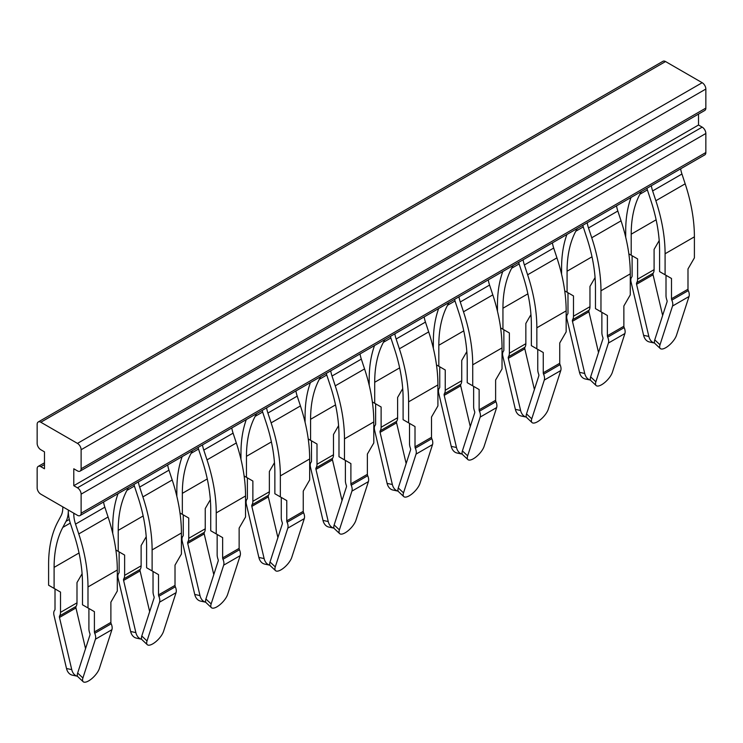 <?xml version="1.0" encoding="UTF-8"?>
<svg xmlns="http://www.w3.org/2000/svg" width="743" height="743" viewBox="0 0 743 743"><rect width="100%" height="100%" fill="white"/><g stroke="black" fill="none" stroke-linecap="round" stroke-linejoin="round"><path stroke-width="1.11" d="M73.789 485.699L73.789 468.777L77.458 470.895A5.182 2.991 -120 0 0 80.049 471.146A5.182 2.991 -120 0 0 81.117 468.777L81.117 449.738A5.182 2.991 -120 0 0 77.458 443.395L40.819 422.238A5.182 2.991 -120 0 0 38.227 421.978A5.182 2.991 -120 0 0 37.15 424.355L37.15 443.395A5.182 2.991 -120 0 0 40.819 449.738L44.478 451.855L44.478 468.777L40.819 466.66A5.182 2.991 -120 0 0 38.227 466.4A5.182 2.991 -120 0 0 37.15 468.777L37.15 487.817A5.182 2.991 -120 0 0 40.819 494.16L77.458 515.317A5.182 2.991 -120 0 0 80.049 515.577A5.182 2.991 -120 0 0 81.117 513.199L81.117 494.16A5.182 2.991 -120 0 0 77.458 487.817L73.789 485.699L698.522 125.019L698.522 114.078M80.049 515.577L704.773 154.888A5.182 2.991 -120 0 0 705.85 152.519L705.85 133.48A5.182 2.991 -120 0 0 702.181 127.127L698.522 125.019M80.049 471.146L704.773 110.466A5.182 2.991 -120 0 0 705.85 108.088L705.85 89.049A5.182 2.991 -120 0 0 702.181 82.705L77.458 443.395M40.819 422.238L665.542 61.548L702.181 82.705M665.542 61.548A5.182 2.991 -120 0 0 662.951 61.297L38.227 421.978M631.03 197.471A137.316 79.278 -120 0 0 625.699 231.027L625.699 237.184M641.339 191.518L639.899 194.22A129.542 74.792 -120 0 0 631.197 234.194L631.197 255.211L628.847 253.855M680.634 168.828A25.912 14.962 -120 0 0 681.944 174.011L685.176 183.818A137.316 79.278 -120 0 1 694.399 236.841L694.399 257.858L687.99 268.957L687.99 289.231A2.591 1.495 -120 0 0 688.306 290.606A7.774 4.486 -120 0 1 689.021 296.513L676.492 335.269A11.656 4.402 133.2 0 1 665.774 347.687A11.656 4.402 133.2 0 1 660.267 348.523A11.656 4.402 133.2 0 1 660.007 344.789L654.759 339.857L667.038 301.872A2.591 1.495 -120 0 0 666.898 300.144A10.365 5.981 60 0 1 666.007 295.575L666.007 275.309L671.496 278.476L665.087 274.78L665.087 253.762L694.399 236.841M631.197 255.211L637.605 258.908L637.605 279.182L654.091 269.663L654.091 249.388L659.199 240.556M637.605 258.908L632.107 255.741L632.107 276.006A2.591 1.495 60 0 1 631.791 277.018A7.774 4.486 60 0 0 631.076 282.099L643.605 335.316A11.656 8.442 102.1 0 0 649.401 341.956L654.648 343.08A11.656 8.442 -77.9 0 1 648.843 336.44L636.575 284.281A2.591 1.495 60 0 1 636.714 282.711A10.365 5.981 60 0 0 637.605 279.182M665.087 274.78L659.589 271.604L659.589 250.595A129.542 74.792 60 0 0 650.887 200.573L647.655 190.756A33.686 19.448 60 0 1 646.912 188.295M660.007 344.789L672.526 306.032A7.774 4.486 -120 0 0 671.821 300.126A2.591 1.495 -120 0 1 671.496 298.751L671.496 278.476M651.323 185.75A25.912 14.962 60 0 0 652.633 190.932L655.865 200.74A137.316 79.278 60 0 1 665.087 253.762M566.9 234.491A137.316 79.278 -120 0 0 561.578 268.047L561.578 274.204M577.218 228.538L575.779 231.24A129.542 74.792 -120 0 0 567.076 271.214L567.076 292.231L564.726 290.875M502.779 271.511A137.316 79.278 -120 0 0 497.457 305.067L497.457 311.224M513.097 265.557L511.648 268.26A129.542 74.792 -120 0 0 502.946 308.234L502.946 329.251L500.606 327.895M438.658 308.531A137.316 79.278 -120 0 0 433.336 342.086L433.336 348.253M448.967 302.577L447.527 305.28A129.542 74.792 -120 0 0 438.825 345.254L438.825 366.271L436.485 364.915M654.091 269.663A10.365 5.981 60 0 1 653.199 273.192L636.714 282.711M662.645 315.478L653.06 274.761A2.591 1.495 60 0 1 653.199 273.192M587.202 222.77A25.912 14.962 60 0 0 588.502 227.952L617.823 211.031A25.912 14.962 60 0 1 616.514 205.848M617.823 211.031L621.055 220.838A137.316 79.278 60 0 1 630.278 273.861L630.278 294.878L623.869 305.977L623.869 326.251A2.591 1.495 -120 0 0 624.185 327.626A7.774 4.486 -120 0 1 624.891 333.533L612.371 372.289A11.656 4.402 133.2 0 1 601.654 384.707A11.656 4.402 133.2 0 1 596.137 385.543A11.656 4.402 133.2 0 1 595.886 381.809L590.639 376.877L602.917 338.892A2.591 1.495 -120 0 0 602.777 337.164A10.365 5.981 60 0 1 601.876 332.595L601.876 312.329L607.375 315.496L600.966 311.8L600.966 290.782L630.278 273.861M600.966 311.8L595.468 308.624L595.468 287.615A129.542 74.792 60 0 0 586.766 237.593L583.534 227.776A33.686 19.448 60 0 1 582.791 225.315M588.502 227.952L591.744 237.76A137.316 79.278 60 0 1 600.966 290.782M523.081 259.79A25.912 14.962 60 0 0 524.382 264.972L553.702 248.051A25.912 14.962 60 0 1 552.393 242.868M553.702 248.051L556.934 257.858A137.316 79.278 60 0 1 566.157 310.88L566.157 331.898L559.739 342.997L559.739 363.271A2.591 1.495 -120 0 0 560.064 364.655A7.774 4.486 -120 0 1 560.77 370.553L548.25 409.309A11.656 4.402 133.2 0 1 537.533 421.727A11.656 4.402 133.2 0 1 532.016 422.563A11.656 4.402 133.2 0 1 531.765 418.829L526.518 413.897L538.796 375.912A2.591 1.495 -120 0 0 538.656 374.184A10.365 5.981 60 0 1 537.756 369.615L537.756 349.349L543.254 352.516L536.845 348.82L536.845 327.802L566.157 310.88M536.845 348.82L531.347 345.644L531.347 324.635A129.542 74.792 60 0 0 522.645 274.613L519.413 264.796A33.686 19.448 60 0 1 518.67 262.335M524.382 264.972L527.623 274.78A137.316 79.278 60 0 1 536.845 327.802M458.96 296.81A25.912 14.962 60 0 0 460.261 301.992L489.572 285.071A25.912 14.962 60 0 1 488.272 279.888M489.572 285.071L492.813 294.878A137.316 79.278 60 0 1 502.036 347.9L502.036 368.918L495.618 380.026L495.618 400.291A2.591 1.495 -120 0 0 495.943 401.675A7.774 4.486 -120 0 1 496.649 407.573L484.13 446.329A11.656 4.402 133.2 0 1 473.412 458.747A11.656 4.402 133.2 0 1 467.895 459.583A11.656 4.402 133.2 0 1 467.644 455.849L462.397 450.917L474.675 412.932A2.591 1.495 -120 0 0 474.536 411.204A10.365 5.981 60 0 1 473.635 406.635L473.635 386.369L479.133 389.546L472.724 385.84L472.724 364.822L502.036 347.9M472.724 385.84L467.226 382.664L467.226 361.655A129.542 74.792 60 0 0 458.524 311.633L455.292 301.825A33.686 19.448 60 0 1 454.549 299.355M460.261 301.992L463.493 311.8A137.316 79.278 60 0 1 472.724 364.822M394.83 333.83A25.912 14.962 60 0 0 396.14 339.012L425.451 322.091A25.912 14.962 60 0 1 424.151 316.908M425.451 322.091L428.683 331.898A137.316 79.278 60 0 1 437.915 384.92L437.915 405.938L431.497 417.046L431.497 437.311A2.591 1.495 -120 0 0 431.822 438.695A7.774 4.486 -120 0 1 432.528 444.593L420.009 483.349A11.656 4.402 133.2 0 1 409.291 495.767A11.656 4.402 133.2 0 1 403.774 496.603A11.656 4.402 133.2 0 1 403.514 492.869L398.276 487.937L410.545 449.952A2.591 1.495 -120 0 0 410.405 448.224A10.365 5.981 60 0 1 409.514 443.655L409.514 423.389L415.012 426.566L408.604 422.86L408.604 401.842L437.915 384.92M374.537 345.551A137.316 79.278 -120 0 0 369.206 379.106L369.206 385.273M384.846 339.597L383.407 342.309A129.542 74.792 -120 0 0 374.704 382.274L374.704 403.291L372.354 401.935M387.112 483.396L392.36 484.52A11.656 8.442 -77.9 0 0 398.155 491.16A11.656 8.442 -77.9 0 1 398.155 491.16L392.917 490.036A11.656 8.442 102.1 0 1 387.112 483.396L374.593 430.178A7.774 4.486 60 0 1 375.299 425.098A2.591 1.495 60 0 0 375.624 424.086L375.624 403.82L381.122 406.997L374.704 403.291M402.706 388.635L397.607 397.477L397.607 417.742A10.365 5.981 60 0 1 396.716 421.281L380.221 430.801A2.591 1.495 60 0 0 380.082 432.361L396.576 422.841A2.591 1.495 60 0 1 396.716 421.281M380.221 430.801A10.365 5.981 60 0 0 381.122 427.262L381.122 406.997M438.825 366.271L445.243 369.977L445.243 390.242L461.728 380.722L461.728 360.457L466.827 351.615M445.243 369.977L439.745 366.801L439.745 387.066A2.591 1.495 60 0 1 439.419 388.078A7.774 4.486 60 0 0 438.714 393.158L451.233 446.376A11.656 8.442 102.1 0 0 457.038 453.016L462.285 454.14A11.656 8.442 -77.9 0 1 456.481 447.5L444.203 395.341A2.591 1.495 60 0 1 444.342 393.781A10.365 5.981 60 0 0 445.243 390.242M502.946 329.251L509.364 332.957L509.364 353.222L525.849 343.703L525.849 323.437L530.948 314.595M509.364 332.957L503.865 329.781L503.865 350.046A2.591 1.495 60 0 1 503.55 351.058A7.774 4.486 60 0 0 502.835 356.138L515.363 409.356A11.656 8.442 102.1 0 0 521.159 415.996L526.406 417.12A11.656 8.442 -77.9 0 1 520.602 410.48L508.333 358.321A2.591 1.495 60 0 1 508.472 356.751A10.365 5.981 60 0 0 509.364 353.222M567.076 292.231L573.485 295.928L573.485 316.202L589.97 306.683L589.97 286.417L595.078 277.576M573.485 295.928L567.986 292.761L567.986 313.026A2.591 1.495 60 0 1 567.671 314.038A7.774 4.486 60 0 0 566.955 319.118L579.484 372.336A11.656 8.442 102.1 0 0 585.28 378.976L590.527 380.1A11.656 8.442 -77.9 0 1 584.722 373.46L572.454 321.301A2.591 1.495 60 0 1 572.593 319.731A10.365 5.981 60 0 0 573.485 316.202M660.267 348.523L655.02 343.591A11.656 4.402 -46.8 0 1 654.759 339.857M595.886 381.809L608.406 343.052A7.774 4.486 -120 0 0 607.7 337.146A2.591 1.495 -120 0 1 607.375 335.771L607.375 315.496M531.765 418.829L544.285 380.072A7.774 4.486 -120 0 0 543.579 374.175A2.591 1.495 -120 0 1 543.254 372.791L543.254 352.516M467.644 455.849L480.164 417.092A7.774 4.486 -120 0 0 479.458 411.195A2.591 1.495 -120 0 1 479.133 409.811L479.133 389.546M390.428 336.375A33.686 19.448 -120 0 0 391.171 338.845L394.403 348.653A129.542 74.792 60 0 1 403.105 398.675L403.105 419.684L408.604 422.86M403.514 492.869L416.043 454.112A7.774 4.486 -120 0 0 415.328 448.215A2.591 1.495 -120 0 1 415.012 446.831L415.012 426.566M396.14 339.012L399.372 348.82A137.316 79.278 60 0 1 408.604 401.842M406.152 463.558L396.576 422.841M392.36 484.52L380.082 432.361M461.728 380.722A10.365 5.981 60 0 1 460.836 384.261L444.342 393.781M470.273 426.538L460.697 385.821A2.591 1.495 60 0 1 460.836 384.261M525.849 343.703A10.365 5.981 60 0 1 524.957 347.232L508.472 356.751M534.393 389.518L524.818 348.801A2.591 1.495 60 0 1 524.957 347.232M589.97 306.683A10.365 5.981 60 0 1 589.078 310.212L572.593 319.731M598.514 352.498L588.939 311.781A2.591 1.495 60 0 1 589.078 310.212M596.137 385.543L590.899 380.611A11.656 4.402 -46.8 0 1 590.639 376.877M532.016 422.563L526.778 417.631A11.656 4.402 -46.8 0 1 526.518 413.897M467.895 459.583L462.657 454.651A11.656 4.402 -46.8 0 1 462.397 450.917M403.774 496.603L398.536 491.671A11.656 4.402 -46.8 0 1 398.276 487.937M310.416 382.571A137.316 79.278 -120 0 0 305.085 416.126L305.085 422.293M320.725 376.617L319.286 379.329A129.542 74.792 -120 0 0 310.583 419.303L310.583 440.311L308.234 438.955M310.583 440.311L317.001 444.017L317.001 464.282L333.486 454.762L333.486 434.497L338.585 425.655M317.001 444.017L311.503 440.84L311.503 461.106A2.591 1.495 60 0 1 311.178 462.118A7.774 4.486 60 0 0 310.472 467.198L322.991 520.416A11.656 8.442 102.1 0 0 328.796 527.056L334.034 528.18A11.656 8.442 -77.9 0 1 328.239 521.54L315.961 469.381A2.591 1.495 60 0 1 316.1 467.821A10.365 5.981 60 0 0 317.001 464.282M246.295 419.591A137.316 79.278 -120 0 0 240.964 453.146L240.964 459.313M256.604 413.637L255.165 416.349A129.542 74.792 -120 0 0 246.462 456.323L246.462 477.331L244.113 475.975M182.174 456.611A137.316 79.278 -120 0 0 176.843 490.166L176.843 496.333M192.483 450.657L191.044 453.369A129.542 74.792 -120 0 0 182.341 493.343L182.341 514.351L179.992 512.995M118.053 493.631A137.316 79.278 -120 0 0 112.722 527.186L112.722 533.353M128.363 487.677L126.923 490.389A129.542 74.792 -120 0 0 118.221 530.363L118.221 551.371L115.871 550.015M73.789 513.199L73.789 514.11A25.912 14.962 -120 0 0 75.535 524.112L78.767 533.929A137.316 79.278 -120 0 1 87.99 586.951L87.99 607.96L82.492 604.793L82.492 583.775A129.542 74.792 -120 0 0 73.789 533.753L70.557 523.945A33.686 19.448 -120 0 1 68.319 512.113L68.272 512.085A33.686 19.448 -120 0 1 66.034 521.335L62.802 527.409A129.542 74.792 -120 0 0 54.1 567.383L54.1 588.391L48.601 585.224L48.601 564.206A137.316 79.278 -120 0 1 57.824 521.837L61.056 515.763A25.912 14.962 -120 0 0 62.802 507.766L62.802 506.856M330.709 370.85A25.912 14.962 60 0 0 332.019 376.032L335.251 385.84A137.316 79.278 60 0 1 344.473 438.862L344.473 459.88L338.984 456.704L338.984 435.695A129.542 74.792 60 0 0 330.282 385.673L327.041 375.865A33.686 19.448 60 0 1 326.298 373.395M333.486 454.762A10.365 5.981 60 0 1 332.595 458.301L316.1 467.821M342.031 500.578L332.455 459.861A2.591 1.495 60 0 1 332.595 458.301M66.508 668.505L71.746 669.629A11.656 8.442 -77.9 0 0 77.551 676.269L72.303 675.146A11.656 8.442 102.1 0 1 66.508 668.505L53.979 615.278A7.774 4.486 60 0 1 54.694 610.198A2.591 1.495 60 0 0 55.01 609.195L55.01 588.92L60.508 592.097L54.1 588.391M60.508 592.097L60.508 612.362L76.993 602.842L76.993 582.577L82.102 573.745M68.31 511.788A33.686 19.448 60 0 1 68.291 510.933M94.398 611.665L94.398 631.931A2.591 1.495 -120 0 0 94.723 633.315A7.774 4.486 -120 0 1 95.429 639.212L82.91 677.969A11.656 4.402 133.2 0 0 83.17 681.702L77.922 676.78A11.656 4.402 -46.8 0 1 77.662 673.037L89.94 635.051A2.591 1.495 -120 0 0 89.801 633.324A10.365 5.981 60 0 1 88.909 628.764L88.909 608.489L94.398 611.665L87.99 607.96M94.398 631.931L110.893 622.411L110.893 602.146L117.301 591.038L117.301 570.02A137.316 79.278 60 0 0 108.079 516.998L104.847 507.19A25.912 14.962 60 0 1 103.537 502.008M118.221 551.371L124.629 555.077L124.629 575.342L141.124 565.822L141.124 545.557L146.222 536.715M124.629 555.077L119.131 551.9L119.131 572.175A2.591 1.495 60 0 1 118.815 573.178A7.774 4.486 60 0 0 118.109 578.258L130.629 631.485A11.656 8.442 102.1 0 0 136.424 638.126L141.672 639.249A11.656 8.442 -77.9 0 1 135.867 632.609L123.598 580.441A2.591 1.495 60 0 1 123.737 578.881A10.365 5.981 60 0 0 124.629 575.342M182.341 514.351L188.75 518.057L188.75 538.322L205.244 528.802L205.244 508.537L210.343 499.695M188.75 518.057L183.261 514.88L183.261 535.155A2.591 1.495 60 0 1 182.936 536.158A7.774 4.486 60 0 0 182.23 541.238L194.75 594.465A11.656 8.442 102.1 0 0 200.554 601.106L205.792 602.229A11.656 8.442 -77.9 0 1 199.997 595.589L187.719 543.421A2.591 1.495 60 0 1 187.858 541.861A10.365 5.981 60 0 0 188.75 538.322M246.462 477.331L252.871 481.037L252.871 501.302L269.365 491.782L269.365 471.517L274.464 462.675M252.871 481.037L247.382 477.86L247.382 498.126A2.591 1.495 60 0 1 247.057 499.138A7.774 4.486 60 0 0 246.351 504.218L258.87 557.445A11.656 8.442 102.1 0 0 264.675 564.086L269.913 565.209A11.656 8.442 -77.9 0 1 264.118 558.569L251.84 506.401A2.591 1.495 60 0 1 251.979 504.841A10.365 5.981 60 0 0 252.871 501.302M360.021 353.928A25.912 14.962 -120 0 0 361.33 359.11L364.562 368.918A137.316 79.278 -120 0 1 373.794 421.94L373.794 442.958L367.376 454.066L367.376 474.331A2.591 1.495 60 0 0 367.701 475.715A7.774 4.486 -120 0 1 368.407 481.613L355.888 520.369A11.656 4.402 133.2 0 1 345.17 532.787A11.656 4.402 133.2 0 1 339.653 533.623A11.656 4.402 133.2 0 1 339.393 529.889L334.155 524.957L346.424 486.971A2.591 1.495 -120 0 0 346.284 485.244A10.365 5.981 -120 0 1 345.393 480.675L345.393 460.409L350.891 463.586L344.473 459.88M266.588 407.87A25.912 14.962 60 0 0 267.898 413.052L297.209 396.13A25.912 14.962 60 0 1 295.9 390.948M297.209 396.13L300.441 405.938A137.316 79.278 60 0 1 309.664 458.96L309.664 479.978L303.255 491.086L303.255 511.351A2.591 1.495 -120 0 0 303.581 512.735A7.774 4.486 -120 0 1 304.286 518.633L291.767 557.389A11.656 4.402 133.2 0 1 281.049 569.807A11.656 4.402 133.2 0 1 275.532 570.643A11.656 4.402 133.2 0 1 275.272 566.909L270.034 561.977L282.303 523.991A2.591 1.495 -120 0 0 282.164 522.264A10.365 5.981 60 0 1 281.272 517.695L281.272 497.429L286.77 500.606L280.352 496.9L280.352 475.891L309.664 458.96M280.352 496.9L274.864 493.724L274.864 472.715A129.542 74.792 60 0 0 266.161 422.693L262.92 412.885A33.686 19.448 60 0 1 262.177 410.415M267.898 413.052L271.13 422.86A137.316 79.278 60 0 1 280.352 475.891M202.468 444.89A25.912 14.962 60 0 0 203.777 450.072L233.088 433.15A25.912 14.962 60 0 1 231.779 427.968M233.088 433.15L236.32 442.958A137.316 79.278 60 0 1 245.543 495.98L245.543 516.998L239.135 528.106L239.135 548.371A2.591 1.495 -120 0 0 239.45 549.755A7.774 4.486 -120 0 1 240.165 555.653L227.637 594.409A11.656 4.402 133.2 0 1 216.928 606.827A11.656 4.402 133.2 0 1 211.411 607.663A11.656 4.402 133.2 0 1 211.151 603.929L205.913 598.997L218.182 561.011A2.591 1.495 -120 0 0 218.043 559.284A10.365 5.981 60 0 1 217.151 554.715L217.151 534.449L222.649 537.626L216.232 533.92L216.232 512.911L245.543 495.98M216.232 533.92L210.733 530.743L210.733 509.735A129.542 74.792 60 0 0 202.031 459.713L198.799 449.905A33.686 19.448 60 0 1 198.056 447.444M203.777 450.072L207.009 459.88A137.316 79.278 60 0 1 216.232 512.911M138.347 481.91A25.912 14.962 60 0 0 139.656 487.092L168.967 470.17A25.912 14.962 60 0 1 167.658 464.988M168.967 470.17L172.2 479.978A137.316 79.278 60 0 1 181.422 533L181.422 554.018L175.014 565.126L175.014 585.391A2.591 1.495 -120 0 0 175.329 586.775A7.774 4.486 -120 0 1 176.045 592.673L163.516 631.429A11.656 4.402 133.2 0 1 152.798 643.847A11.656 4.402 133.2 0 1 147.29 644.683A11.656 4.402 133.2 0 1 147.03 640.949L141.783 636.017L154.061 598.031A2.591 1.495 -120 0 0 153.922 596.304A10.365 5.981 60 0 1 153.03 591.734L153.03 571.469L158.519 574.645L152.111 570.94L152.111 549.931L181.422 533M152.111 570.94L146.612 567.763L146.612 546.755A129.542 74.792 60 0 0 137.91 496.733L134.678 486.925A33.686 19.448 60 0 1 133.935 484.464M139.656 487.092L142.888 496.909A137.316 79.278 60 0 1 152.111 549.931M76.993 602.842A10.365 5.981 60 0 1 76.102 606.381L59.616 615.901A2.591 1.495 60 0 0 59.477 617.47L75.962 607.95A2.591 1.495 60 0 1 76.102 606.381M85.547 648.658L75.962 607.95M71.746 669.629L59.477 617.47M60.508 612.362A10.365 5.981 60 0 1 59.616 615.901M110.893 622.411A2.591 1.495 -120 0 0 111.209 623.795A7.774 4.486 -120 0 1 111.924 629.692L99.395 668.449A11.656 4.402 133.2 0 1 88.677 680.867A11.656 4.402 133.2 0 1 83.17 681.702M141.124 565.822A10.365 5.981 60 0 1 140.223 569.361L123.737 578.881M149.668 611.638L140.083 570.921A2.591 1.495 60 0 1 140.223 569.361M205.244 528.802A10.365 5.981 60 0 1 204.344 532.341L187.858 541.861M213.789 574.618L204.204 533.901A2.591 1.495 60 0 1 204.344 532.341M269.365 491.782A10.365 5.981 60 0 1 268.464 495.321L251.979 504.841M277.91 537.598L268.325 496.881A2.591 1.495 60 0 1 268.464 495.321M339.393 529.889L351.922 491.132A7.774 4.486 -120 0 0 351.207 485.235A2.591 1.495 60 0 1 350.891 483.851L350.891 463.586M275.272 566.909L287.801 528.152A7.774 4.486 -120 0 0 287.086 522.255A2.591 1.495 -120 0 1 286.77 520.871L286.77 500.606M211.151 603.929L223.671 565.172A7.774 4.486 -120 0 0 222.965 559.275A2.591 1.495 -120 0 1 222.649 557.891L222.649 537.626M147.03 640.949L159.55 602.192A7.774 4.486 -120 0 0 158.844 596.295A2.591 1.495 -120 0 1 158.519 594.911L158.519 574.645M334.155 524.957A11.656 4.402 133.2 0 0 334.406 528.691L339.653 533.623M275.532 570.643L270.285 565.711A11.656 4.402 -46.8 0 1 270.034 561.977M211.411 607.663L206.164 602.731A11.656 4.402 -46.8 0 1 205.913 598.997M147.29 644.683L142.043 639.751A11.656 4.402 -46.8 0 1 141.783 636.017M705.85 152.519L81.117 513.199M81.117 494.16L705.85 133.48M702.181 127.127L77.458 487.817M705.85 108.088L81.117 468.777M81.117 449.738L705.85 89.049M40.819 466.66L44.478 464.542M639.899 194.22L647.376 189.902M656.134 219.798L631.197 234.194M671.496 298.751L687.99 289.231M655.865 200.74L685.176 183.818M652.633 190.932L681.944 174.011M643.605 335.316L648.843 336.44M671.821 300.126L688.306 290.606M381.122 427.262L397.607 417.742M374.704 382.274L399.641 367.878M390.892 337.981L383.407 342.309M447.527 305.28L455.013 300.961M463.762 330.858L438.825 345.254M511.648 268.26L519.134 263.941M527.883 293.838L502.946 308.234M575.779 231.24L583.255 226.921M592.013 256.818L567.076 271.214M653.06 274.761L636.575 284.281M672.526 306.032L689.021 296.513M607.375 335.771L623.869 326.251M591.744 237.76L621.055 220.838M543.254 372.791L559.739 363.271M527.623 274.78L556.934 257.858M479.133 409.811L495.618 400.291M463.493 311.8L492.813 294.878M415.012 446.831L431.497 437.311M399.372 348.82L428.683 331.898M451.233 446.376L456.481 447.5M515.363 409.356L520.602 410.48M579.484 372.336L584.722 373.46M607.7 337.146L624.185 327.626M543.579 374.175L560.064 364.655M479.458 411.195L495.943 401.675M415.328 448.215L431.822 438.695M460.697 385.821L444.203 395.341M524.818 348.801L508.333 358.321M588.939 311.781L572.454 321.301M608.406 343.052L624.891 333.533M544.285 380.072L560.77 370.553M480.164 417.092L496.649 407.573M416.043 454.112L432.528 444.593M319.286 379.329L326.771 375.001M335.52 404.898L310.583 419.303M322.991 520.416L328.239 521.54M54.1 567.383L79.037 552.987M70.288 523.081L62.802 527.409M66.034 521.335L69.303 519.441M87.99 586.951L117.301 570.02M78.767 533.929L108.079 516.998M75.535 524.112L104.847 507.19M73.789 514.11L74.579 513.654M126.923 490.389L134.409 486.061M143.158 515.967L118.221 530.363M191.044 453.369L198.53 449.041M207.278 478.938L182.341 493.343M255.165 416.349L262.651 412.021M271.399 441.918L246.462 456.323M332.455 459.861L315.961 469.381M332.019 376.032L361.33 359.11M82.91 677.969L77.662 673.037M94.723 633.315L111.209 623.795M130.629 631.485L135.867 632.609M194.75 594.465L199.997 595.589M258.87 557.445L264.118 558.569M335.251 385.84L364.562 368.918M344.473 438.862L373.794 421.94M350.891 483.851L367.376 474.331M286.77 520.871L303.255 511.351M271.13 422.86L300.441 405.938M222.649 557.891L239.135 548.371M207.009 459.88L236.32 442.958M158.519 594.911L175.014 585.391M142.888 496.909L172.2 479.978M95.429 639.212L111.924 629.692M140.083 570.921L123.598 580.441M204.204 533.901L187.719 543.421M268.325 496.881L251.84 506.401M351.207 485.235L367.701 475.715M287.086 522.255L303.581 512.735M222.965 559.275L239.45 549.755M158.844 596.295L175.329 586.775M351.922 491.132L368.407 481.613M287.801 528.152L304.286 518.633M223.671 565.172L240.165 555.653M159.55 602.192L176.045 592.673M44.478 462.796L38.227 466.4"/></g></svg>
